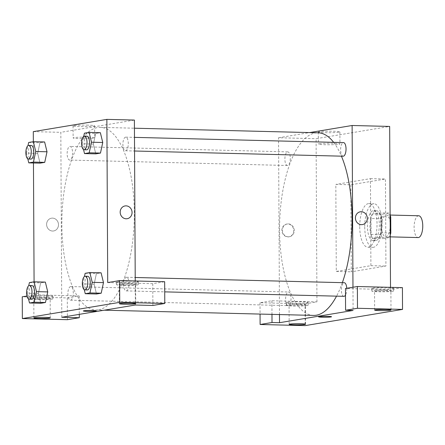 <?xml version="1.0" encoding="UTF-8"?>
<svg xmlns="http://www.w3.org/2000/svg" width="445" height="445" viewBox="0 0 445 445"><rect width="100%" height="100%" fill="white"/><g stroke="black" fill="none" stroke-linecap="round" stroke-linejoin="round"><path stroke-width="0.33" stroke-dasharray="2.23 1.67" d="M418.701 215.758A10.908 4.322 -88.6 0 0 414.1 227.378A10.908 4.322 -88.6 0 0 418.161 237.563M381.571 226.566A10.908 4.322 -88.6 0 0 385.626 236.751A10.908 4.322 -88.6 0 0 390.215 225.954A10.908 4.322 -88.6 0 0 386.171 214.946A10.908 4.322 -88.6 0 0 381.571 226.566M390.232 235.01A14.646 5.802 -88.6 0 1 389.136 237.558L379.123 237.307A14.646 5.802 -88.6 0 0 380.798 232.768L380.714 216.81A14.646 5.802 -88.6 0 0 378.995 212.832L372.649 213.889L382.656 214.14L389.008 213.077A14.646 5.802 -88.6 0 1 390.126 215.258M389.136 237.558L382.783 238.615A14.646 5.802 -88.6 0 1 381.07 234.637L380.987 218.679A14.646 5.802 -88.6 0 1 382.656 214.14M379.123 237.307L372.776 238.364L382.783 238.615M381.07 234.637L371.058 234.387L370.974 218.428L380.987 218.679M371.058 234.387A14.646 5.802 -88.6 0 0 372.776 238.364M372.649 213.889A14.646 5.802 -88.6 0 0 370.974 218.428M375.964 240.556A14.997 5.941 91.4 0 1 375.513 240.589A14.997 5.941 91.4 0 1 369.945 225.448A14.997 5.941 91.4 0 1 376.259 210.607A14.997 5.941 91.4 0 1 381.832 225.176A14.997 5.941 91.4 0 1 375.964 240.556M373.461 240.495A14.997 5.941 -88.6 0 0 379.335 225.114A14.997 5.941 -88.6 0 0 373.755 210.546A14.997 5.941 -88.6 0 0 367.431 226.527A14.997 5.941 -88.6 0 0 373.01 240.528A14.997 5.941 -88.6 0 0 373.461 240.495M378.995 212.832L389.008 213.077M380.798 232.768L390.221 233.002M380.714 216.81L390.137 217.043M364.728 226.978A21.811 8.644 -88.6 0 0 372.838 247.342A21.811 8.644 -88.6 0 0 382.021 225.749A21.811 8.644 -88.6 0 0 373.928 203.732A21.811 8.644 -88.6 0 0 364.728 226.978M359.721 226.85A21.811 8.644 -88.6 0 0 367.831 247.214A21.811 8.644 -88.6 0 0 377.015 225.626A21.811 8.644 -88.6 0 0 368.922 203.604A21.811 8.644 -88.6 0 0 359.721 226.85M350.838 184.775L351.294 271.812L385.915 266.043L385.459 179.012L350.838 184.775L335.825 184.402L336.281 271.439L370.902 265.671L370.446 178.634L335.825 184.402M370.446 178.634L385.459 179.012M305.048 303.863L316.946 301.877L271.901 300.753L260.002 302.739L305.048 303.863L305.159 325.618M316.946 301.877L316.095 138.69L389.664 126.436M390.504 287.348L390.515 289.623L345.47 288.499M402.419 287.642L390.515 289.623M392.713 288.538A10.908 0.762 179.7 0 0 393.608 288.232A10.908 0.762 179.7 0 0 382.7 287.531A10.908 0.762 179.7 0 0 371.798 288.349A10.908 0.762 179.7 0 0 380.497 289.044A10.908 0.762 179.7 0 0 392.713 288.538M392.729 291.258A10.908 0.762 -0.3 0 1 380.508 291.764A10.908 0.762 -0.3 0 1 371.814 291.069A10.908 0.762 -0.3 0 1 382.711 290.251A10.908 0.762 -0.3 0 1 393.625 290.952A10.908 0.762 -0.3 0 1 392.729 291.258M385.965 290.468A8.177 0.573 179.7 0 0 374.54 291.052A8.177 0.573 179.7 0 0 382.722 291.581A8.177 0.573 179.7 0 0 390.899 290.969A8.177 0.573 179.7 0 0 385.965 290.468M352.968 287.253L353.091 310.449M307.245 302.778A10.908 0.762 179.7 0 0 308.14 302.472A10.908 0.762 179.7 0 0 297.227 301.766A10.908 0.762 179.7 0 0 286.33 302.583A10.908 0.762 179.7 0 0 295.024 303.284A10.908 0.762 179.7 0 0 307.245 302.778M307.256 305.498A10.908 0.762 -0.3 0 1 295.041 306.004A10.908 0.762 -0.3 0 1 286.341 305.303A10.908 0.762 -0.3 0 1 297.243 304.486A10.908 0.762 -0.3 0 1 308.151 305.192A10.908 0.762 -0.3 0 1 307.256 305.498M300.492 304.708A8.177 0.573 179.7 0 0 289.066 305.292A8.177 0.573 179.7 0 0 294 305.787A8.177 0.573 179.7 0 0 305.426 305.203A8.177 0.573 179.7 0 0 300.492 304.708M260.002 302.739L260.058 314.075M271.901 300.753L271.973 314.37M279.482 314.559L278.553 137.755L316.095 138.69M370.902 265.671L385.915 266.043M336.281 271.439L351.294 271.812M360.3 211.803L360.3 211.803A6.475 5.93 80.5 0 0 355.516 219.163A6.475 5.93 80.5 0 0 362.43 224.58L362.43 224.58M319.204 131.72A10.786 0.751 179.7 0 0 318.32 132.026A10.786 0.751 179.7 0 0 329.105 132.721A10.786 0.751 179.7 0 0 339.885 131.915A10.786 0.751 179.7 0 0 331.286 131.219A10.786 0.751 179.7 0 0 319.204 131.72M278.553 137.755L309.62 132.577M319.265 143.752A10.786 0.751 -0.3 0 1 331.347 143.251A10.786 0.751 -0.3 0 1 339.952 143.946A10.786 0.751 -0.3 0 1 329.172 144.753A10.786 0.751 -0.3 0 1 318.381 144.058A10.786 0.751 -0.3 0 1 319.265 143.752M331.542 316.757L331.542 316.757A6.475 0.451 179.7 0 0 325.061 316.339A6.475 0.451 179.7 0 0 318.592 316.823L318.592 316.829M287.832 236.907A6.475 5.93 80.5 0 0 288.861 236.835A6.475 5.93 80.5 0 0 293.644 229.47A6.475 5.93 80.5 0 0 286.736 224.058A6.475 5.93 80.5 0 0 281.88 230.86A6.475 5.93 80.5 0 0 287.832 236.907M288.377 236.812A6.475 5.93 -99.5 0 1 282.425 230.771A6.475 5.93 -99.5 0 1 287.281 223.969A6.475 5.93 -99.5 0 1 294.19 229.381A6.475 5.93 -99.5 0 1 289.406 236.74A6.475 5.93 -99.5 0 1 288.377 236.812M287.62 165.479A6.814 2.698 91.4 0 1 287.414 165.495A6.814 2.698 91.4 0 1 284.889 158.609A6.814 2.698 91.4 0 1 287.754 151.867A6.814 2.698 91.4 0 1 290.29 158.487A6.814 2.698 91.4 0 1 287.62 165.479M288.354 305.604A6.814 2.698 91.4 0 1 288.149 305.62A6.814 2.698 91.4 0 1 285.618 298.74A6.814 2.698 91.4 0 1 288.488 291.992A6.814 2.698 91.4 0 1 291.024 298.612A6.814 2.698 91.4 0 1 288.354 305.604M343.156 156.206A6.814 2.698 91.4 0 1 340.625 149.325A6.814 2.698 91.4 0 1 343.495 142.578M343.89 296.337A6.814 2.698 91.4 0 1 341.359 289.45A6.814 2.698 91.4 0 1 344.23 282.709M346.744 288.288A6.814 2.698 91.4 0 1 345.504 295.079M313.547 315.41A91.336 36.184 91.4 0 1 279.649 223.195A91.336 36.184 91.4 0 1 318.103 132.788M333.655 142.333A91.336 36.184 91.4 0 1 341.437 156.167M342.366 282.658A91.336 36.184 91.4 0 1 336.542 296.153M98.573 309.781A91.336 36.184 -88.6 0 0 134.329 216.098A91.336 36.184 -88.6 0 0 100.37 127.359A91.336 36.184 -88.6 0 0 61.849 224.703A91.336 36.184 -88.6 0 0 95.814 309.976A91.336 36.184 -88.6 0 0 98.573 309.781M69.893 160.05A6.814 2.698 91.4 0 1 69.687 160.061A6.814 2.698 91.4 0 1 67.156 153.18A6.814 2.698 91.4 0 1 70.026 146.433A6.814 2.698 91.4 0 1 72.563 152.796A6.814 2.698 91.4 0 1 69.893 160.05M126.369 290.891A6.814 2.698 -88.6 0 0 129.033 283.899A6.814 2.698 -88.6 0 0 126.502 277.274A6.814 2.698 -88.6 0 0 123.627 284.539A6.814 2.698 -88.6 0 0 126.163 290.902A6.814 2.698 -88.6 0 0 126.369 290.891M70.627 300.175A6.814 2.698 -88.6 0 0 73.297 293.183A6.814 2.698 -88.6 0 0 70.761 286.558A6.814 2.698 -88.6 0 0 67.885 293.822A6.814 2.698 -88.6 0 0 70.421 300.186A6.814 2.698 -88.6 0 0 70.627 300.175M125.635 150.76A6.814 2.698 -88.6 0 0 128.299 143.774A6.814 2.698 -88.6 0 0 125.768 137.149A6.814 2.698 -88.6 0 0 122.892 144.414A6.814 2.698 -88.6 0 0 125.429 150.777A6.814 2.698 -88.6 0 0 125.635 150.76M61.794 317.268L60.826 132.321L134.396 120.067M135.236 280.979L135.363 305.014M96.292 310.888L96.292 310.888A6.475 0.451 179.7 0 0 89.818 310.471A6.475 0.451 179.7 0 0 83.343 310.955L83.343 310.96M124.205 285.184A8.177 0.573 179.7 0 0 135.63 284.6A8.177 0.573 179.7 0 0 130.697 284.099A8.177 0.573 179.7 0 0 119.271 284.683A8.177 0.573 179.7 0 0 124.205 285.184M137.46 284.889A10.908 0.762 -0.3 0 1 125.24 285.401A10.908 0.762 -0.3 0 1 116.546 284.7A10.908 0.762 -0.3 0 1 127.442 283.882A10.908 0.762 -0.3 0 1 138.356 284.583A10.908 0.762 -0.3 0 1 137.46 284.889M137.444 282.169A10.908 0.762 179.7 0 0 138.339 281.863A10.908 0.762 179.7 0 0 127.431 281.162A10.908 0.762 179.7 0 0 116.529 281.98A10.908 0.762 179.7 0 0 125.229 282.681A10.908 0.762 179.7 0 0 137.444 282.169M38.732 299.418A8.177 0.573 179.7 0 0 50.157 298.834A8.177 0.573 179.7 0 0 41.975 298.306A8.177 0.573 179.7 0 0 33.798 298.923A8.177 0.573 179.7 0 0 38.732 299.418M51.987 299.129A10.908 0.762 -0.3 0 1 39.772 299.635A10.908 0.762 -0.3 0 1 31.072 298.934A10.908 0.762 -0.3 0 1 41.975 298.117A10.908 0.762 -0.3 0 1 52.883 298.823A10.908 0.762 -0.3 0 1 51.987 299.129M51.976 296.409A10.908 0.762 179.7 0 0 52.872 296.103A10.908 0.762 179.7 0 0 41.964 295.397A10.908 0.762 179.7 0 0 31.061 296.214A10.908 0.762 179.7 0 0 39.755 296.915A10.908 0.762 179.7 0 0 51.976 296.409M26.945 296.025L34.148 294.824L79.199 295.947L67.295 297.933L22.25 296.809M67.295 297.933L67.412 319.688M79.199 295.947L79.293 314.354M107.718 282.569L152.768 283.693L164.667 281.713M152.768 283.693L152.88 305.454M94.117 284.183L96.409 273.597L101.093 272.813L96.404 273.592L94.117 284.183L96.515 293.989L94.117 284.183L82.853 283.899L84.455 276.49M103.485 282.62L101.193 293.205M102.751 142.495L100.459 153.08M83.532 149.559L82.119 143.774L93.383 144.058L95.781 153.864L93.378 144.063M93.383 144.058L95.675 133.472L100.359 132.688L95.675 133.467L93.383 144.058M47.014 151.778L44.717 162.364M27.796 158.843L26.383 153.058L37.641 153.341L40.039 163.148L37.636 153.353M37.641 153.341L39.939 142.756L44.617 141.972L39.933 142.75L37.641 153.341M38.376 293.466L40.673 282.887L45.351 282.097L40.667 282.875L38.376 293.466L40.773 303.279L38.376 293.466L27.117 293.188L28.719 285.773M47.749 291.909L45.451 302.489M34.148 294.824L34.081 281.819M33.458 162.987L33.347 141.694M88.127 125.14A10.786 0.751 179.7 0 0 73.058 125.907A10.786 0.751 179.7 0 0 83.849 126.603A10.786 0.751 179.7 0 0 94.629 125.796A10.786 0.751 179.7 0 0 88.127 125.14M33.297 131.637L60.826 132.321M88.188 137.171A10.786 0.751 -0.3 0 1 94.696 137.828A10.786 0.751 -0.3 0 1 83.91 138.634A10.786 0.751 -0.3 0 1 73.125 137.939A10.786 0.751 -0.3 0 1 88.188 137.171M52.582 231.038A6.475 5.93 80.5 0 0 53.617 230.966A6.475 5.93 80.5 0 0 58.401 223.601A6.475 5.93 80.5 0 0 51.487 218.189A6.475 5.93 80.5 0 0 46.63 224.992A6.475 5.93 80.5 0 0 52.582 231.038A6.475 5.93 -99.5 0 1 46.63 224.992A6.475 5.93 -99.5 0 1 51.487 218.189A6.475 5.93 -99.5 0 1 58.401 223.601A6.475 5.93 -99.5 0 1 53.617 230.966A6.475 5.93 -99.5 0 1 52.582 231.038M125.056 205.935L125.056 205.935A6.475 5.93 80.5 0 0 120.272 213.294A6.475 5.93 80.5 0 0 127.181 218.712L127.181 218.712M26.383 153.058L27.985 145.648M31.239 145.465A6.814 2.698 -88.6 0 0 28.363 152.73A6.814 2.698 -88.6 0 0 30.894 159.093M28.669 142.472L39.933 142.75M82.119 143.774L83.721 136.365M86.975 136.181A6.814 2.698 -88.6 0 0 84.099 143.446A6.814 2.698 -88.6 0 0 86.636 149.809M84.411 133.189L95.675 133.467M28.53 298.968L27.117 293.188M31.973 285.59A6.814 2.698 -88.6 0 0 29.097 292.855A6.814 2.698 -88.6 0 0 31.628 299.218M29.403 282.597L40.667 282.875M84.266 289.684L82.853 283.899M87.71 276.306A6.814 2.698 -88.6 0 0 84.834 283.571A6.814 2.698 -88.6 0 0 87.37 289.934M85.145 273.313L96.404 273.592M390.126 215.046L386.171 214.946M390.243 236.868L385.626 236.751M373.01 240.528L375.513 240.589M373.755 210.546L376.259 210.607M367.831 247.214L372.838 247.342M368.922 203.604L373.928 203.732M371.798 288.349L371.814 291.069M393.608 288.232L393.625 290.952M390.994 310.004L390.899 290.969M374.64 310.093L374.54 291.052M286.33 302.583L286.341 305.303M308.14 302.472L308.151 305.192M305.526 324.244L305.426 305.203M289.167 324.327L289.066 305.292M318.32 132.026L318.381 144.058M339.885 131.915L339.952 143.946M288.861 236.835L289.406 236.74M286.736 224.058L287.281 223.969M95.814 309.976L104.297 310.187M100.37 127.359L134.435 128.21M287.754 151.867L70.026 146.433M287.414 165.495L69.687 160.061M126.163 290.902L164.722 291.864M126.502 277.274L135.219 277.491M70.421 300.186L288.149 305.62M70.761 286.558L288.488 291.992M125.429 150.777L134.557 151.005M125.768 137.149L134.485 137.366M135.731 303.64L135.63 284.6M119.371 303.724L119.271 284.683M116.529 281.98L116.546 284.7M138.339 281.863L138.356 284.583M50.257 317.875L50.157 298.834M33.898 317.958L33.798 298.923M31.061 296.214L31.072 298.934M52.872 296.103L52.883 298.823M73.058 125.907L73.125 137.939M94.629 125.796L94.696 137.828"/><path stroke-width="0.67" d="M390.243 236.868L418.161 237.563A10.908 4.322 -88.6 0 0 422.75 226.766A10.908 4.322 -88.6 0 0 418.701 215.758L390.126 215.046M390.137 217.043L390.721 217.054A14.646 5.802 -88.6 0 0 390.126 215.258M390.721 217.054L390.805 233.019A14.646 5.802 -88.6 0 1 390.232 235.01M390.221 233.002L390.805 233.019M271.973 314.37L272.012 322.514L279.521 322.703L353.091 310.449L345.581 310.26L345.47 288.499L357.368 286.519L402.419 287.642L402.53 309.403L305.159 325.618L260.114 324.494L260.058 314.075M309.62 132.577L352.123 125.496L389.664 126.436L390.504 287.348M386.065 309.509A8.177 0.573 179.7 0 0 374.64 310.093A8.177 0.573 179.7 0 0 382.822 310.621A8.177 0.573 179.7 0 0 390.994 310.004A8.177 0.573 179.7 0 0 386.065 309.509M357.368 286.519L357.485 308.279L402.53 309.403M345.581 310.26L357.485 308.279M294.101 324.828A8.177 0.573 179.7 0 0 305.526 324.244A8.177 0.573 179.7 0 0 297.343 323.715A8.177 0.573 179.7 0 0 289.167 324.327A8.177 0.573 179.7 0 0 294.101 324.828M272.012 322.514L260.114 324.494M279.521 322.703L279.482 314.559M362.43 224.58A6.475 5.93 80.5 0 0 367.286 217.777A6.475 5.93 80.5 0 0 361.334 211.731A6.475 5.93 -99.5 0 1 367.286 217.777A6.475 5.93 -99.5 0 1 362.43 224.58A6.475 5.93 -99.5 0 1 355.516 219.163A6.475 5.93 -99.5 0 1 360.3 211.803A6.475 5.93 -99.5 0 1 361.334 211.731A6.475 5.93 80.5 0 0 360.3 211.803M352.123 125.496L352.968 287.253M318.592 316.823A6.475 0.451 179.7 0 0 322.497 317.218A6.475 0.451 -0.3 0 1 318.592 316.829A6.475 0.451 -0.3 0 1 325.061 316.339A6.475 0.451 -0.3 0 1 331.542 316.757A6.475 0.451 -0.3 0 1 322.497 317.218A6.475 0.451 179.7 0 0 331.542 316.757M134.485 137.366L343.495 142.578A6.814 2.698 91.4 0 1 346.032 149.203A6.814 2.698 91.4 0 1 343.362 156.195A6.814 2.698 91.4 0 1 343.156 156.206L134.557 151.005M345.504 295.079A6.814 2.698 91.4 0 1 344.096 296.32A6.814 2.698 91.4 0 1 343.89 296.337L164.722 291.864M135.219 277.491L344.23 282.709A6.814 2.698 91.4 0 1 346.744 288.288M336.542 296.153A91.336 36.184 91.4 0 1 316.3 315.216A91.336 36.184 91.4 0 1 313.547 315.41L104.297 310.187M134.435 128.21L318.103 132.788A91.336 36.184 91.4 0 1 333.655 142.333M341.437 156.167A91.336 36.184 91.4 0 1 342.366 282.658M61.794 317.268L135.363 305.014L152.88 305.454L164.784 303.468L119.733 302.344L22.361 318.564L67.412 319.688L79.31 317.708L61.794 317.268M33.347 141.694L33.297 131.637L106.867 119.382L134.396 120.067L135.236 280.979M83.343 310.955A6.475 0.451 179.7 0 0 87.248 311.35A6.475 0.451 -0.3 0 1 83.343 310.96A6.475 0.451 -0.3 0 1 89.818 310.471A6.475 0.451 -0.3 0 1 96.292 310.888A6.475 0.451 -0.3 0 1 87.248 311.35A6.475 0.451 179.7 0 0 96.292 310.888M124.305 304.219A8.177 0.573 -0.3 0 1 119.371 303.724A8.177 0.573 -0.3 0 1 127.548 303.112A8.177 0.573 -0.3 0 1 135.731 303.64A8.177 0.573 -0.3 0 1 124.305 304.219M38.832 318.459A8.177 0.573 -0.3 0 1 33.898 317.958A8.177 0.573 -0.3 0 1 42.075 317.346A8.177 0.573 -0.3 0 1 50.257 317.875A8.177 0.573 -0.3 0 1 38.832 318.459M22.361 318.564L22.25 296.809L26.945 296.025M79.293 314.354L79.31 317.708M164.784 303.468L164.667 281.713L119.622 280.589L107.718 282.569L106.867 119.382M119.622 280.589L119.733 302.344M84.455 276.49L85.145 273.313L89.829 272.529L101.093 272.813L103.49 282.614M89.935 292.932L101.199 293.211L96.515 293.989L101.199 293.211L103.485 282.62L92.226 282.341L89.935 292.932L85.251 293.711L84.266 289.684M89.2 152.802L100.464 153.086L95.781 153.864L100.464 153.086L102.751 142.495L91.492 142.216L89.2 152.802L84.517 153.586L83.532 149.559M83.721 136.365L84.411 133.189L89.095 132.404L100.359 132.688L102.756 142.489M33.464 162.091L44.723 162.369L40.039 163.148L44.723 162.369L47.014 151.778L35.75 151.5L33.464 162.091L28.78 162.87L27.796 158.843M27.985 145.648L28.669 142.472L33.358 141.688L44.617 141.972L47.02 151.773M28.719 285.773L29.403 282.597L34.087 281.819L45.351 282.097L47.754 291.898M34.198 302.216L45.457 302.494L40.773 303.279L45.457 302.494L47.749 291.909L36.484 291.625L34.198 302.216L29.509 302.995L28.53 298.968M34.081 281.819L33.458 162.987M127.181 218.712A6.475 5.93 80.5 0 0 132.037 211.909A6.475 5.93 80.5 0 0 126.085 205.863A6.475 5.93 -99.5 0 1 132.037 211.909A6.475 5.93 -99.5 0 1 127.181 218.712A6.475 5.93 -99.5 0 1 120.272 213.294A6.475 5.93 -99.5 0 1 125.056 205.935A6.475 5.93 -99.5 0 1 126.085 205.863A6.475 5.93 80.5 0 0 125.056 205.935M33.358 141.688L35.75 151.5M28.397 159.032L30.894 159.093A6.814 2.698 -88.6 0 0 33.764 152.346A6.814 2.698 -88.6 0 0 31.239 145.465L28.736 145.404A6.814 2.698 -88.6 0 0 25.86 152.668A6.814 2.698 -88.6 0 0 28.397 159.032A6.814 2.698 -88.6 0 0 31.261 152.285A6.814 2.698 -88.6 0 0 28.736 145.404M28.78 162.87L40.039 163.148M44.617 141.972L47.014 151.778M89.095 132.404L91.492 142.216M84.133 149.748L86.636 149.809A6.814 2.698 -88.6 0 0 89.506 143.062A6.814 2.698 -88.6 0 0 86.975 136.181L84.472 136.12A6.814 2.698 -88.6 0 0 81.596 143.385A6.814 2.698 -88.6 0 0 84.133 149.748A6.814 2.698 -88.6 0 0 87.003 143.001A6.814 2.698 -88.6 0 0 84.472 136.12M84.517 153.586L95.781 153.864M100.359 132.688L102.751 142.495M34.087 281.819L36.484 291.625M29.125 299.157L31.628 299.218A6.814 2.698 -88.6 0 0 34.499 292.471A6.814 2.698 -88.6 0 0 31.973 285.59L29.47 285.529A6.814 2.698 -88.6 0 0 26.594 292.793A6.814 2.698 -88.6 0 0 29.125 299.157A6.814 2.698 -88.6 0 0 31.996 292.409A6.814 2.698 -88.6 0 0 29.47 285.529M29.509 302.995L40.773 303.279M45.351 282.097L47.749 291.909M89.829 272.529L92.226 282.341M84.867 289.873L87.37 289.934A6.814 2.698 -88.6 0 0 90.24 283.187A6.814 2.698 -88.6 0 0 87.71 276.306L85.206 276.245A6.814 2.698 -88.6 0 0 82.331 283.51A6.814 2.698 -88.6 0 0 84.867 289.873A6.814 2.698 -88.6 0 0 87.737 283.126A6.814 2.698 -88.6 0 0 85.206 276.245M85.251 293.711L96.515 293.989M101.093 272.813L103.485 282.62"/></g></svg>
